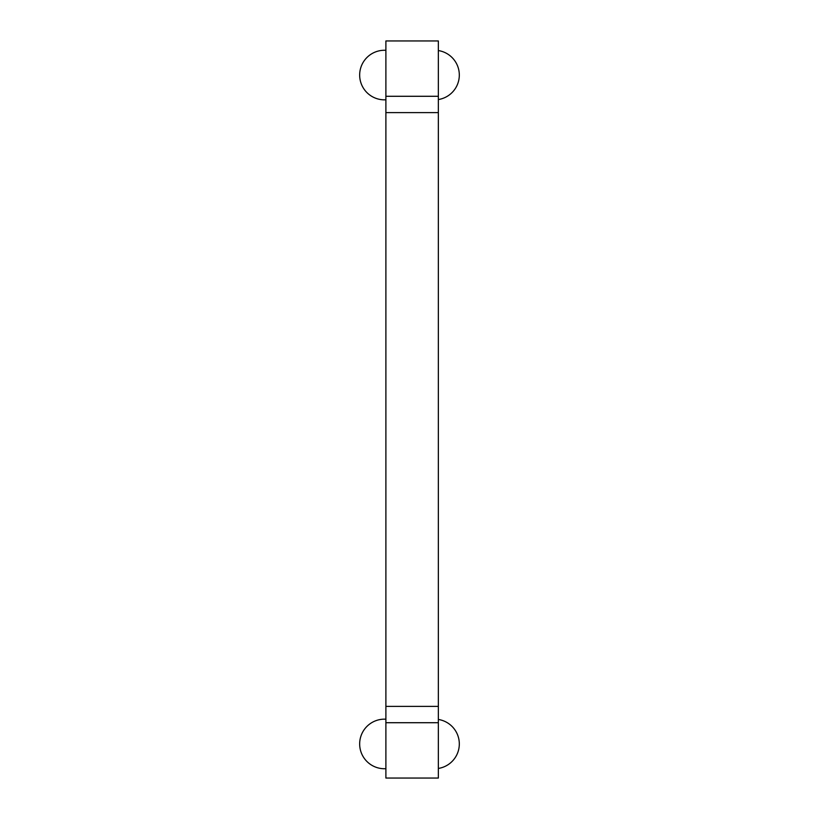 <?xml version="1.0" encoding="UTF-8"?>
<svg xmlns="http://www.w3.org/2000/svg" width="819" height="819" viewBox="0 0 819 819"><rect width="100%" height="100%" fill="white"/><g stroke="black" fill="none" stroke-linecap="round" stroke-linejoin="round"><path stroke-width="1.23" d="M438.349 112.612L385.892 112.612L385.892 40.95L438.349 40.95L438.349 778.05L385.892 778.05L438.349 778.05M438.349 722.716L385.892 722.716L385.892 778.05M385.892 722.716L385.892 706.387L438.349 706.387M385.892 112.612L385.892 706.387M438.349 719.461A24.785 24.785 0 0 1 438.349 768.437L438.349 770.638M385.892 719.205A24.785 24.785 0 0 0 359.664 743.949A24.785 24.785 0 0 0 385.892 768.693L385.892 770.638M385.892 96.284L438.349 96.284M385.892 50.307A24.785 24.785 0 0 0 359.664 75.051A24.785 24.785 0 0 0 385.892 99.795M438.349 99.539A24.785 24.785 0 0 0 438.349 50.563"/></g></svg>

